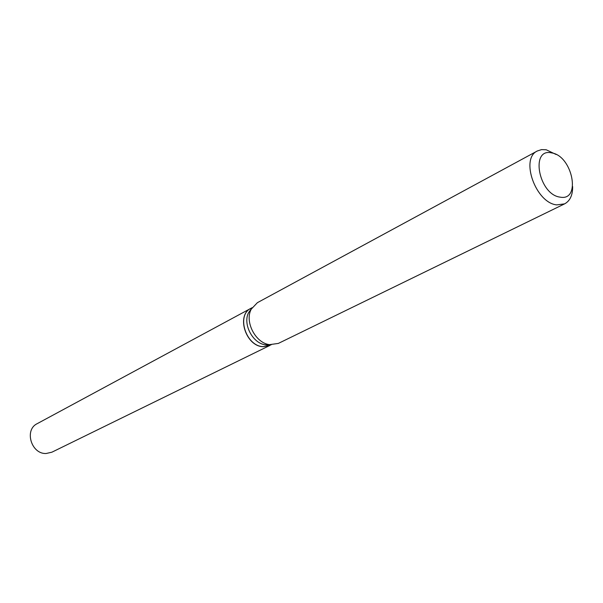 <?xml version="1.0" encoding="UTF-8"?>
<svg xmlns="http://www.w3.org/2000/svg" width="603" height="603" viewBox="0 0 603 603"><rect width="100%" height="100%" fill="white"/><g stroke="black" fill="none" stroke-linecap="round" stroke-linejoin="round"><path stroke-width="0.9" d="M250.938 308.329L37.198 423.668C24.022 429.811 31.258 454.232 46.107 453.509L51.881 452.197L270.001 345.383M250.886 308.359C235.841 315.196 245.949 346.672 263.285 346.695L269.94 345.413M252.084 307.711L250.991 308.299C235.954 315.135 246.054 346.619 263.39 346.642L271.169 344.81M560.127 197.136C581.533 201.425 572.496 155.74 551.617 152.898C529.924 147.629 538.728 194.694 560.127 197.136M556.154 154.504L546.212 149.77L541.554 149.612L537.401 150.946C519.929 158.521 535.773 203.023 556.765 204.892L564.619 203.859C570.069 200.897 572.737 195.116 572.631 186.531M537.401 150.946L257.375 302.691L251.278 309.128C244.336 321.429 255.499 343.137 269.549 344.645L278.33 343.424L564.619 203.859M251.632 308.465L248.745 312.392C242.398 323.638 252.574 343.431 265.418 344.803L269.556 344.863M265.418 344.803L269.549 344.645M248.745 312.392L251.278 309.128"/></g></svg>
